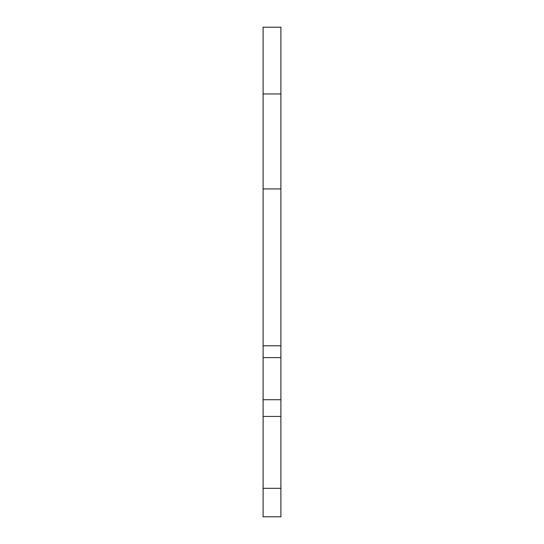 <?xml version="1.0" encoding="UTF-8"?>
<svg xmlns="http://www.w3.org/2000/svg" width="544" height="544" viewBox="0 0 544 544"><rect width="100%" height="100%" fill="white"/><g stroke="black" fill="none" stroke-linecap="round" stroke-linejoin="round"><path stroke-width="0.82" d="M280.901 27.2L263.099 27.2L263.099 93.962L280.901 93.962L280.901 27.2M280.901 188.938L263.099 188.938L263.099 516.8L280.901 516.8L280.901 93.962M263.099 188.938L263.099 93.962M280.901 345.794L263.099 345.794M280.901 357.598L263.099 357.598M280.901 399.731L263.099 399.731M280.901 488.308L263.099 488.308M280.901 416.425L263.099 416.425"/></g></svg>
